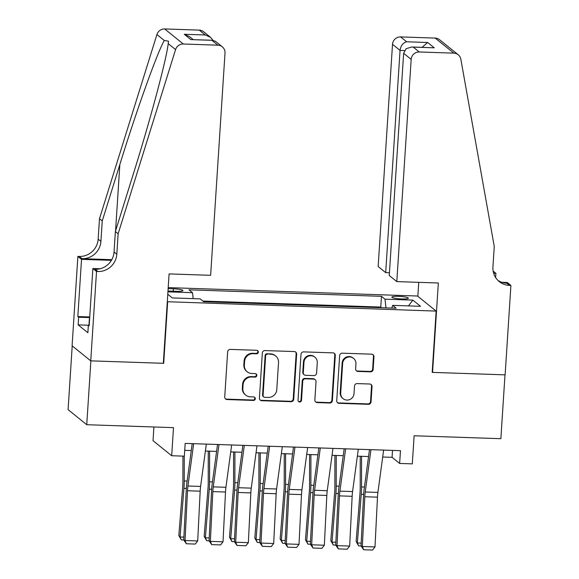 <?xml version="1.0" encoding="UTF-8"?>
<svg xmlns="http://www.w3.org/2000/svg" width="579" height="579" viewBox="0 0 579 579"><rect width="100%" height="100%" fill="white"/><g stroke="black" fill="none" stroke-linecap="round" stroke-linejoin="round"><path stroke-width="0.87" d="M258.343 352.104A1.78 1.723 128.9 0 0 256.714 350.295L230.297 349.405A2.54 2.461 128.9 0 0 227.648 351.822L224.732 396.955A2.54 2.461 128.9 0 0 227.055 399.546L253.472 400.436A1.78 1.723 128.9 0 0 254.702 397.295A1.78 1.723 128.9 0 0 253.696 396.926L250.28 396.81A8.128 7.867 128.9 0 1 242.847 388.516L243.086 384.76A8.128 7.867 128.9 0 1 251.561 377.001L254.977 377.117A1.78 1.723 128.9 0 0 256.207 373.983A1.78 1.723 128.9 0 0 255.209 373.607L251.785 373.491A8.128 7.867 128.9 0 1 244.352 365.204L244.591 361.441A8.128 7.867 128.9 0 1 253.066 353.689L256.49 353.805A1.78 1.723 128.9 0 0 258.343 352.104M247.204 371.798L246.697 371.385A8.128 7.867 128.9 0 1 243.846 364.799L244.092 361.035A8.128 7.867 128.9 0 1 252.567 353.284L255.983 353.4A1.78 1.723 128.9 0 0 257.445 350.483M225.383 398.793A2.54 2.461 128.9 0 0 226.555 399.134L252.965 400.031A1.78 1.723 128.9 0 0 254.434 397.122M245.691 395.11L245.192 394.704A8.128 7.867 128.9 0 1 242.34 388.111L242.579 384.355A8.128 7.867 128.9 0 1 251.054 376.596L254.478 376.712A1.78 1.723 128.9 0 0 255.94 373.802M398.49 296.361A8.28 1.223 3.7 0 0 391.838 297.128A8.28 1.223 3.7 0 0 401.717 298.959A8.28 1.223 3.7 0 0 408.369 298.192A8.28 1.223 3.7 0 0 398.49 296.361M370.495 371.848A2.54 2.461 128.9 0 0 373.144 369.424L373.962 356.765A2.54 2.461 128.9 0 0 371.638 354.174L342.305 353.183A2.54 2.461 128.9 0 0 339.656 355.607L336.732 400.733A2.54 2.461 128.9 0 0 339.062 403.324L368.396 404.316A2.54 2.461 128.9 0 0 371.045 401.891L372.036 386.598A2.54 2.461 128.9 0 0 369.706 384.007L357.156 383.587A2.54 2.461 128.9 0 0 354.507 386.012L354.015 393.59A6.796 6.579 128.9 0 1 343.094 398.656A6.796 6.579 128.9 0 1 340.713 393.141L342.638 363.431A6.796 6.579 128.9 0 1 353.552 358.372A6.796 6.579 128.9 0 1 355.94 363.887L355.615 368.837A2.54 2.461 128.9 0 0 357.938 371.429L370.495 371.848L369.988 371.443A2.54 2.461 128.9 0 0 372.637 369.018L373.462 356.36A2.54 2.461 128.9 0 0 372.804 354.522M167.657 302.021L163.698 363.315L90.874 360.862L86.741 424.711L173.497 427.642L171.681 455.738L184.346 456.165L185.171 443.398L400.465 450.665L399.64 463.439L412.299 463.866L414.123 435.77L500.871 438.701L504.997 374.845L432.18 372.384L436.146 311.089L167.295 301.724M296.643 354.153A2.54 2.461 128.9 0 0 294.32 351.562L264.979 350.57A2.54 2.461 128.9 0 0 262.33 352.995L259.414 398.12A2.54 2.461 128.9 0 0 261.737 400.711L291.078 401.703A2.54 2.461 128.9 0 0 293.727 399.286L296.643 354.153L296.137 353.747A2.54 2.461 128.9 0 0 295.485 351.909M303.642 351.88L332.976 352.872A2.54 2.461 128.9 0 1 335.306 355.463L332.382 400.588A2.54 2.461 128.9 0 1 329.733 403.013L317.183 402.586A2.54 2.461 128.9 0 1 314.86 399.995L316.04 381.691A2.54 2.461 128.9 0 0 313.717 379.1L305.386 378.825A2.54 2.461 128.9 0 0 302.737 381.243L301.507 400.299A1.78 1.723 128.9 0 1 298.648 401.623A1.78 1.723 128.9 0 1 298.026 400.183L300.993 354.305A2.54 2.461 128.9 0 1 303.642 351.88M86.741 424.711L68.09 409.65L72.216 345.887M167.997 290.947A8.019 1.187 3.7 0 0 170.921 291.128L176.494 291.317A8.019 1.187 3.7 0 0 182.935 290.571A8.019 1.187 3.7 0 0 173.367 288.791L168.142 288.617M168.207 287.604L417.488 296.021L436.146 311.089M381.597 307.724L380.772 307.058L381.467 296.332L188.964 289.826L192.496 292.677L193.176 298.626M381.467 296.332L384.992 299.177L412.856 300.117L420.52 306.305L392.656 305.365L396.181 308.216L203.685 301.717L200.16 298.865L172.296 297.924L167.78 294.277M167.932 291.845L192.496 292.677M380.772 307.058L202.86 301.051M153.913 426.984L153.03 440.677L171.681 455.738M382.697 457.019L392.077 457.33L399.64 463.439M184.723 450.332L191.265 450.549M205.393 451.027L216.597 451.403M230.724 451.881L241.921 452.264M256.048 452.742L267.252 453.118M281.38 453.596L292.583 453.972M306.711 454.45L317.907 454.826M332.035 455.304L343.238 455.68M357.366 456.158L368.57 456.541M392.526 450.397L392.077 457.33M392.656 305.365L391.817 308.064M385.99 307.869L384.992 299.177M412.856 300.117L408.448 305.9M163.698 363.315L163.336 363.026M260.065 399.966A2.54 2.461 128.9 0 0 261.238 400.306L290.571 401.298A2.54 2.461 128.9 0 0 293.22 398.873L296.137 353.747M267.491 354.174A1.78 1.723 128.9 0 0 265.638 355.868L263.076 395.486A1.78 1.723 128.9 0 0 264.697 397.295L268.309 397.418A8.128 7.867 128.9 0 0 276.776 389.667L278.528 362.592A8.128 7.867 128.9 0 0 271.095 354.297L266.984 353.769A1.78 1.723 128.9 0 0 265.131 355.463L265.638 355.868M263.698 396.926L263.192 396.521A1.78 1.723 128.9 0 1 262.569 395.073L265.131 355.463M275.684 355.998L275.177 355.586A8.128 7.867 128.9 0 0 270.588 353.892L271.095 354.297M266.984 353.769L270.588 353.892M315.512 401.833A2.54 2.461 128.9 0 0 316.677 402.181L329.234 402.608A2.54 2.461 128.9 0 0 331.883 400.183L334.8 355.05A2.54 2.461 128.9 0 0 334.148 353.212M315.15 379.636L314.643 379.231A2.54 2.461 128.9 0 0 313.21 378.695L304.88 378.413A2.54 2.461 128.9 0 0 302.238 380.837L301 399.894L301.507 400.299M298.417 401.399A1.78 1.723 128.9 0 0 301 399.894M317.27 362.7A6.796 6.579 128.9 0 0 307.992 356.396A6.796 6.579 128.9 0 0 303.968 362.251L303.287 372.724A2.54 2.461 128.9 0 0 305.618 375.315L313.941 375.59A2.54 2.461 128.9 0 0 316.59 373.173L317.27 362.7M314.889 357.192L314.383 356.787A6.796 6.579 128.9 0 0 303.461 361.846L303.968 362.251M304.178 374.779L303.678 374.374A2.54 2.461 128.9 0 1 302.788 372.311L303.461 361.846M356.266 370.676A2.54 2.461 128.9 0 0 357.438 371.016L369.988 371.443M353.552 358.372L353.052 357.967A6.796 6.579 128.9 0 0 342.131 363.026L342.638 363.431M343.094 398.656L342.594 398.251A6.796 6.579 128.9 0 1 340.213 392.736L342.131 363.026M337.391 402.571A2.54 2.461 128.9 0 0 338.556 402.919L367.889 403.91A2.54 2.461 128.9 0 0 370.538 401.486L371.53 386.193A2.54 2.461 128.9 0 0 370.878 384.355M182.935 456.122L182.906 481.938A12.941 2.62 91.9 0 1 182.711 486.874L178.824 535.503L180.055 536.979L183.941 488.343A19.411 3.93 -88.1 0 0 184.238 480.946L184.26 456.165M192.199 443.637L186.865 483.074A19.411 3.93 91.9 0 0 186.228 490.196L183.746 539.961L181.321 539.874L178.824 535.503M181.321 539.874L180.055 536.979L183.89 537.109M206.327 444.115L200.602 486.432A12.941 2.62 -88.1 0 0 200.175 491.173L197.7 540.945L185.034 540.518L186.38 543.761L183.746 539.961L185.034 540.518L187.509 490.746A12.941 2.62 -88.1 0 1 187.943 485.998L193.661 443.68M197.7 540.945L195.246 544.065L186.38 543.761M88.971 325.087L89.376 318.783M118.13 233.793L115.366 231.564L132.982 175.082C149.954 121.206 166.578 59.138 168.2 43.635L168.511 41.181L164.298 40.487C157.539 51.835 136.55 110.386 119.853 164.479L102.237 220.961L100.912 241.392A18.115 17.536 -51.1 0 1 82.03 258.675L79.272 256.446L77.876 256.396L72.093 345.793L90.744 360.855L163.314 363.308L169.097 273.91L210.633 275.315L225.007 53.102A7.766 7.52 128.9 0 0 217.899 45.176L183.326 44.011A7.766 7.52 128.9 0 0 175.575 49.591L118.13 233.793L116.806 254.224A18.115 17.536 -51.1 0 1 97.923 271.508L96.527 271.457L90.744 360.855M102.237 220.961L99.479 218.732L98.155 239.163A18.115 17.536 -51.1 0 1 79.272 256.446M97.923 271.508L95.159 269.278A18.115 17.536 -51.1 0 0 114.049 251.995L115.366 231.564M217.899 45.176L211.878 40.313L190.853 39.604L184.252 34.27L205.27 34.979L199.248 30.115L164.675 28.95L183.326 44.011M164.298 40.487L156.923 34.53L99.479 218.732M96.527 271.457L92.872 268.504L89.173 325.724L88.37 325.072L89.217 325.101M88.355 325.224L78.143 324.877L87.87 332.73L88.37 325.072M78.143 324.877L78.635 317.212L77.832 316.561L81.53 259.349L77.876 256.396M92.872 268.504L100.087 268.75M111.798 259.682L82.03 258.675M111.407 260.355L81.53 259.349M156.923 34.53A7.766 7.52 -51.1 0 1 164.675 28.95M199.248 30.115A7.766 7.52 -51.1 0 1 203.634 31.744L210.546 37.324L213.014 40.269M77.832 316.561L89.738 316.966M89.702 317.589L78.635 317.212M211.878 40.313L215.366 41.218L222.285 46.805M190.853 39.604L212.79 40.255M184.252 34.27L189.521 36.615L193.22 39.596M205.27 34.979L210.546 37.324M396.803 281.597L411.17 59.384L403.635 53.297L389.262 275.517L396.803 281.597L438.339 283.001L432.556 372.398L505.127 374.852L510.91 285.454L507.255 282.501L501.921 282.32M389.443 272.752L385.686 272.622L378.152 266.535L392.519 44.322A7.766 7.52 -51.1 0 1 400.61 36.918L435.184 38.084A7.766 7.52 -51.1 0 1 439.57 39.712L458.221 54.773A7.766 7.52 128.9 0 1 460.841 59.224L494.263 246.495L492.939 266.926A18.115 17.536 128.9 0 0 499.286 281.618A18.115 17.536 128.9 0 0 509.513 285.404L510.91 285.454M400.61 36.918L406.639 41.782L427.657 42.491L434.264 47.825L413.24 47.116L419.268 51.98L453.842 53.145L435.184 38.084M493.163 271.124L495.914 273.346L493.67 273.266M495.638 277.536L495.914 273.346M432.195 372.109L432.556 372.398M417.85 296.318L418.755 282.342M385.686 272.622L400.053 50.409L392.519 44.322M458.221 54.773A7.766 7.52 128.9 0 0 453.842 53.145M419.268 51.98A7.766 7.52 128.9 0 0 411.17 59.384M497.969 280.431A18.115 17.536 128.9 0 0 506.755 283.174L509.513 285.404M406.639 41.782C402.933 42.853 400.74 45.727 400.053 50.409L404.468 50.561M427.657 42.491L422.062 47.326M434.264 47.825L411.864 46.979L406.096 48.716L403.635 53.297M413.24 47.116L411.864 46.979M208.266 451.128L208.237 482.792A12.941 2.62 91.9 0 1 208.042 487.728L204.155 536.357L205.386 537.833L209.265 489.204A19.411 3.93 -88.1 0 0 209.562 481.8L209.591 451.171M217.53 444.491L212.196 483.928A19.411 3.93 91.9 0 0 211.552 491.05L209.077 540.815L206.652 540.728L204.155 536.357M206.652 540.728L205.386 537.833L209.214 537.963M233.598 451.982L233.569 483.646A12.941 2.62 91.9 0 1 233.366 488.582L229.487 537.211L230.71 538.687L234.596 490.058A19.411 3.93 -88.1 0 0 234.893 482.662L234.922 452.025M242.862 445.345L237.528 484.782A19.411 3.93 91.9 0 0 236.883 491.904L234.401 541.669L231.984 541.582L229.487 537.211M231.984 541.582L230.71 538.687L234.546 538.817M258.929 452.836L258.893 484.507A12.941 2.62 91.9 0 1 258.697 489.436L254.811 538.072L256.041 539.541L259.928 490.912A19.411 3.93 -88.1 0 0 260.224 483.516L260.253 452.879M268.186 446.199L262.852 485.643A19.411 3.93 91.9 0 0 262.215 492.758L259.732 542.53L257.308 542.436L254.811 538.072M257.308 542.436L256.041 539.541L259.877 539.671M284.253 453.69L284.224 485.361A12.941 2.62 91.9 0 1 284.028 490.29L280.142 538.926L281.372 540.402L285.252 491.766A19.411 3.93 -88.1 0 0 285.548 484.37L285.577 453.733M293.517 447.053L288.183 486.498A19.411 3.93 91.9 0 0 287.539 493.612L285.063 543.384L282.639 543.297L280.142 538.926M282.639 543.297L281.372 540.402L285.201 540.533M231.658 444.969L225.933 487.286A12.941 2.62 -88.1 0 0 225.506 492.034L223.024 541.799L210.365 541.372L211.711 544.615L209.077 540.815L210.365 541.372L212.84 491.6A12.941 2.62 -88.1 0 1 213.267 486.859L218.992 444.542M223.024 541.799L220.577 544.919L211.711 544.615M256.982 445.823L251.264 488.14A12.941 2.62 -88.1 0 0 250.837 492.888L248.355 542.653L235.689 542.226L237.035 545.476L234.401 541.669L235.689 542.226L238.172 492.461A12.941 2.62 -88.1 0 1 238.599 487.713L244.324 445.396M248.355 542.653L245.901 545.773L237.035 545.476M282.313 446.677L276.588 488.994A12.941 2.62 -88.1 0 0 276.161 493.742L273.686 543.507L261.02 543.08L262.367 546.33L259.732 542.53L261.02 543.08L263.496 493.315A12.941 2.62 -88.1 0 1 263.93 488.567L269.648 446.25M273.686 543.507L271.233 546.627L262.367 546.33M307.644 447.531L301.92 489.848A12.941 2.62 -88.1 0 0 301.493 494.596L299.01 544.361L286.352 543.934L287.698 547.184L285.063 543.384L286.352 543.934L288.827 494.169A12.941 2.62 -88.1 0 1 289.254 489.421L294.979 447.104M299.01 544.361L296.564 547.481L287.698 547.184M309.584 454.544L309.555 486.215A12.941 2.62 91.9 0 1 309.352 491.144L305.473 539.78L306.696 541.256L310.583 492.62A19.411 3.93 -88.1 0 0 310.88 485.224L310.909 454.595M318.848 447.914L313.514 487.352A19.411 3.93 91.9 0 0 312.87 494.473L310.387 544.238L307.97 544.151L305.473 539.78M307.97 544.151L306.696 541.256L310.532 541.387M332.968 448.385L327.251 490.71A12.941 2.62 -88.1 0 0 326.824 495.45L324.341 545.223L311.676 544.788L313.022 548.038L310.387 544.238L311.676 544.788L314.158 495.023A12.941 2.62 -88.1 0 1 314.585 490.275L320.31 447.958M324.341 545.223L321.888 548.342L313.022 548.038M334.915 455.405L334.879 487.069A12.941 2.62 91.9 0 1 334.684 492.005L330.797 540.634L332.028 542.11L335.907 493.482A19.411 3.93 -88.1 0 0 336.211 486.078L336.24 455.449M344.172 448.768L338.838 488.206A19.411 3.93 91.9 0 0 338.201 495.327L335.719 545.092L333.294 545.005L330.797 540.634M333.294 545.005L332.028 542.11L335.863 542.241M358.3 449.246L352.575 491.564A12.941 2.62 -88.1 0 0 352.148 496.312L349.673 546.077L337.007 545.65L338.353 548.892L335.719 545.092L337.007 545.65L339.482 495.877A12.941 2.62 -88.1 0 1 339.916 491.137L345.634 448.819M349.673 546.077L347.219 549.196L338.353 548.892M360.239 456.259L360.21 487.923A12.941 2.62 91.9 0 1 360.015 492.859L356.128 541.488L357.359 542.964L361.238 494.336A19.411 3.93 -88.1 0 0 361.535 486.939L361.564 456.303M369.503 449.622L364.169 489.06A19.411 3.93 91.9 0 0 363.525 496.181L361.05 545.946L358.625 545.859L356.128 541.488M358.625 545.859L357.359 542.964L361.187 543.095M383.631 450.1L377.906 492.418A12.941 2.62 -88.1 0 0 377.479 497.166L374.997 546.931L362.338 546.504L363.684 549.753L361.05 545.946L362.338 546.504L364.813 496.739A12.941 2.62 -88.1 0 1 365.24 491.991L370.965 449.673M374.997 546.931L372.543 550.05L363.684 549.753M173.208 291.208L173.367 288.791M252.567 353.284L253.066 353.689M244.092 361.035L244.591 361.441M243.846 364.799L244.352 365.204M254.478 376.712L254.977 377.117M251.054 376.596L251.561 377.001M242.579 384.355L243.086 384.76M242.34 388.111L242.847 388.516M252.965 400.031L253.472 400.436M226.555 399.134L227.055 399.546M255.983 353.4L256.49 353.805M293.22 398.873L293.727 399.286M290.571 401.298L291.078 401.703M261.238 400.306L261.737 400.711M262.569 395.073L263.076 395.486M334.8 355.05L335.306 355.463M331.883 400.183L332.382 400.588M329.234 402.608L329.733 403.013M316.677 402.181L317.183 402.586M313.21 378.695L313.717 379.1M304.88 378.413L305.386 378.825M302.238 380.837L302.737 381.243M302.788 372.311L303.287 372.724M357.438 371.016L357.938 371.429M340.213 392.736L340.713 393.141M371.53 386.193L372.036 386.598M370.538 401.486L371.045 401.891M367.889 403.91L368.396 404.316M338.556 402.919L339.062 403.324M373.462 356.36L373.962 356.765M372.637 369.018L373.144 369.424M183.941 488.343L186.329 488.43M184.238 480.946L187.14 481.048M200.602 486.432L187.943 485.998M200.175 491.173L187.509 490.746M100.912 241.392L98.155 239.163M114.049 251.995L116.806 254.224M175.575 49.591L168.2 43.635M119.853 164.479L115.554 230.985M209.265 489.204L211.661 489.284M209.562 481.8L212.471 481.902M234.596 490.058L236.985 490.138M234.893 482.662L237.803 482.756M259.928 490.912L262.316 490.992M260.224 483.516L263.127 483.61M285.252 491.766L287.647 491.846M285.548 484.37L288.458 484.464M225.933 487.286L213.267 486.859M225.506 492.034L212.84 491.6M251.264 488.14L238.599 487.713M250.837 492.888L238.172 492.461M276.588 488.994L263.93 488.567M276.161 493.742L263.496 493.315M301.92 489.848L289.254 489.421M301.493 494.596L288.827 494.169M310.583 492.62L312.971 492.707M310.88 485.224L313.789 485.325M327.251 490.71L314.585 490.275M326.824 495.45L314.158 495.023M335.907 493.482L338.302 493.561M336.211 486.078L339.113 486.179M352.575 491.564L339.916 491.137M352.148 496.312L339.482 495.877M361.238 494.336L363.634 494.415M361.535 486.939L364.444 487.033M377.906 492.418L365.24 491.991M377.479 497.166L364.813 496.739"/></g></svg>
